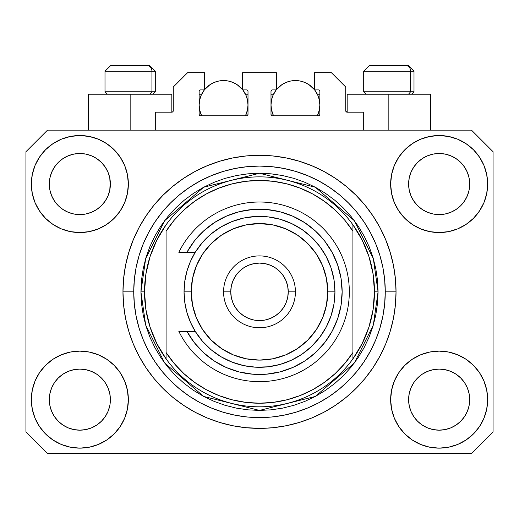 <?xml version="1.0" encoding="UTF-8"?>
<svg xmlns="http://www.w3.org/2000/svg" width="519" height="519" viewBox="0 0 519 519"><rect width="100%" height="100%" fill="white"/><g stroke="black" fill="none" stroke-linecap="round" stroke-linejoin="round"><path stroke-width="0.78" d="M155.298 130.152L155.298 112.182L171.828 112.182L155.298 112.182L155.298 130.152M173.268 110.748L173.268 87.03L173.268 110.748A1.44 1.44 0 0 1 171.828 112.182L172.379 112.072L171.828 112.182L171.828 94.218L130.152 94.218L130.152 130.152L130.152 94.218L88.47 94.218L88.47 130.152L88.47 94.218L171.828 94.218M173.268 87.03L187.638 72.66L204.525 72.66L204.525 89.904L200.574 89.904L204.525 89.904L204.525 72.66L187.638 72.66L173.268 87.03M199.134 91.344L199.134 114.342L199.134 91.344A1.44 1.44 0 0 1 200.574 89.904L200.023 90.014L200.574 89.904M200.574 115.776A1.44 1.44 0 0 1 199.134 114.342L199.556 115.354L200.574 115.776L246.564 115.776L200.574 115.776M248.004 114.342A1.44 1.44 0 0 1 246.564 115.776L247.582 115.354L248.004 114.342L248.004 91.344L248.004 114.342M246.564 89.904L242.613 89.904L246.564 89.904A1.44 1.44 0 0 1 248.004 91.344L247.894 90.793L248.004 91.344M242.613 89.904L242.613 72.66L242.613 89.904M276.387 72.66L242.613 72.66L276.387 72.66L276.387 89.904L272.436 89.904L276.387 89.904L276.387 72.66M271.418 90.325L271.885 90.014L270.996 91.344L270.996 114.342L270.996 91.344A1.44 1.44 0 0 1 272.436 89.904L271.885 90.014L272.436 89.904M272.436 115.776A1.44 1.44 0 0 1 270.996 114.342L271.418 115.354L272.436 115.776L318.426 115.776L272.436 115.776M319.866 114.342A1.44 1.44 0 0 1 318.426 115.776L319.445 115.354L319.866 114.342L319.866 91.344L319.866 114.342M318.426 89.904L314.475 89.904L318.426 89.904A1.44 1.44 0 0 1 319.866 91.344L319.756 90.793L319.866 91.344M314.475 89.904L314.475 72.66L331.362 72.66L345.732 87.03L345.732 110.748L345.732 87.03L331.362 72.66L314.475 72.66L314.475 89.904M345.842 111.3L347.172 112.182L347.172 94.218L388.848 94.218L388.848 130.152L388.848 94.218L430.53 94.218L347.172 94.218L347.172 112.182L363.702 112.182L347.172 112.182A1.44 1.44 0 0 1 345.732 110.748L345.842 111.3L345.732 110.748M363.702 112.182L363.702 130.152L363.702 112.182M318.977 90.014L319.756 90.793L318.977 90.014M247.582 90.325L247.894 90.793M199.244 90.793L200.023 90.014L199.244 90.793M173.158 111.3L172.379 112.072M395.997 295.013L396.036 291.84A136.536 136.536 0 0 1 259.5 428.376A136.536 136.536 0 0 1 122.964 291.84L123.619 278.456L125.585 265.203L128.842 252.202L133.357 239.59L139.086 227.478L145.975 215.982L153.955 205.219L162.953 195.293L172.879 186.295L183.642 178.309L195.138 171.426L207.25 165.697L219.868 161.182L232.862 157.925L246.116 155.96L259.5 155.298L272.884 155.96L286.138 157.925L299.132 161.182L311.75 165.697L323.862 171.426L335.358 178.309L346.121 186.295L356.047 195.293L365.045 205.219L373.025 215.982L379.914 227.478L385.643 239.59L390.158 252.202L393.415 265.203L395.381 278.456L396.036 291.84L395.381 305.217L393.415 318.478L390.158 331.472L385.643 344.091L379.914 356.203L373.025 367.692L365.045 378.455L356.047 388.381L346.121 397.385L335.358 405.365L323.862 412.255L311.75 417.983L299.132 422.498L286.138 425.749L272.884 427.714L262.841 428.331M256.328 428.337L258.19 428.37M105.24 416.595L108.062 411.32L109.801 405.586L108.062 411.32L105.24 416.595L108.062 411.32L105.24 416.595L101.445 421.227L105.24 416.595L101.445 421.227L96.813 425.022L101.445 421.227L96.813 425.022L91.532 427.844L96.813 425.022L91.532 427.844L85.804 429.583L79.848 430.173L73.886 429.583L68.158 427.844L62.877 425.022L68.158 427.844L62.877 425.022L58.251 421.227L54.45 416.595L51.628 411.32L49.889 405.586A30.543 30.543 0 0 0 49.889 405.592L51.628 411.32L49.889 405.586L49.305 399.63A30.543 30.543 0 0 1 79.848 369.087A30.543 30.543 0 0 1 110.385 399.63L110.385 399.682M413.773 382.646L413.773 382.639A30.543 30.543 0 0 0 413.766 382.652L410.938 387.94L413.76 382.665L417.574 378.02A30.543 30.543 0 0 0 417.555 378.033L413.76 382.665L417.555 378.033L422.187 374.238A30.543 30.543 0 0 0 422.161 374.251L417.555 378.033L422.187 374.238L427.468 371.416L422.187 374.238L427.468 371.416L433.196 369.677L439.152 369.087L445.114 369.677L450.842 371.416L456.143 374.251A30.543 30.543 0 0 0 456.13 374.238L450.842 371.416L456.123 374.238L460.749 378.033L464.55 382.665L467.372 387.94L469.111 393.674L467.372 387.94L469.111 393.674L469.695 399.63A30.543 30.543 0 0 1 439.152 430.173A30.543 30.543 0 0 1 408.615 399.63L408.615 399.63A30.543 30.543 0 0 1 439.152 369.087A30.543 30.543 0 0 1 469.695 399.63L469.695 399.682M456.045 158.6L460.749 162.447L464.55 167.079A30.543 30.543 0 0 0 456.13 158.658L450.842 155.83L456.123 158.652L460.749 162.447L464.55 167.079L467.372 172.36L469.111 178.088L467.372 172.36L469.111 178.088L469.546 187.048L469.695 184.044A30.543 30.543 0 0 1 439.152 214.587A30.543 30.543 0 0 1 408.615 184.044L408.758 187.041L408.615 184.044A30.543 30.543 0 0 1 439.152 153.507A30.543 30.543 0 0 1 469.695 184.044L469.695 184.096M445.114 154.091L439.152 153.507L445.114 154.091L450.842 155.83A30.543 30.543 0 0 0 427.474 155.823L422.187 158.652L417.555 162.447L413.76 167.079L410.938 172.36L409.199 178.088L410.938 172.36L413.76 167.079L417.555 162.447L422.187 158.652L427.468 155.83L433.196 154.091L439.152 153.507L445.114 154.091L450.842 155.83L456.123 158.652M96.742 158.6L101.445 162.447L105.24 167.079A30.543 30.543 0 0 0 96.819 158.658L91.532 155.83L96.813 158.652L101.445 162.447L105.24 167.079L108.062 172.36L109.801 178.088L108.062 172.36L109.801 178.088L110.242 187.048L110.385 184.044A30.543 30.543 0 0 1 79.848 214.587A30.543 30.543 0 0 1 49.305 184.044L49.454 187.041L49.305 184.044A30.543 30.543 0 0 1 79.848 153.507A30.543 30.543 0 0 1 110.385 184.044L110.385 184.096M85.804 154.091L79.848 153.507L85.804 154.091L91.532 155.83A30.543 30.543 0 0 0 68.164 155.823L62.877 158.652L58.251 162.447L54.45 167.079L51.628 172.36L49.889 178.088L51.628 172.36L54.45 167.079L58.251 162.447L62.877 158.652L68.158 155.83L73.886 154.091L79.848 153.507L85.804 154.091L91.532 155.83L96.813 158.652M54.463 382.646L54.469 382.639A30.543 30.543 0 0 0 54.456 382.652L58.264 378.02A30.543 30.543 0 0 0 58.251 378.033L62.877 374.238A30.543 30.543 0 0 0 62.857 374.251L58.251 378.033L62.877 374.238L68.158 371.416L62.877 374.238L68.158 371.416L73.886 369.677L79.848 369.087L85.804 369.677L91.532 371.416L96.839 374.251A30.543 30.543 0 0 0 96.819 374.238L91.532 371.416L96.813 374.238L101.445 378.033L105.24 382.665L108.062 387.94L105.24 382.665L108.062 387.94L109.801 393.674L108.062 387.94L109.801 393.674L110.385 399.63A30.543 30.543 0 0 1 79.848 430.173A30.543 30.543 0 0 1 49.305 399.63L49.889 393.674L51.628 387.94L49.889 393.674L51.628 387.94L54.45 382.665L51.628 387.94L54.45 382.665L58.251 378.033L54.45 382.665A30.543 30.543 0 0 0 54.443 382.678M62.857 209.423A30.543 30.543 0 0 0 62.87 209.436L58.251 205.641A30.543 30.543 0 0 0 58.264 205.654L58.238 205.628M73.873 213.997A30.543 30.543 0 0 0 73.899 214.003L68.158 212.265L62.844 209.417M110.385 184.044L110.242 181.053L109.801 190.006L108.062 195.734L109.801 190.006L108.062 195.734L105.24 201.015L108.062 195.734L105.24 201.015L101.445 205.641L105.227 201.035A30.543 30.543 0 0 0 105.234 201.022L101.445 205.641L96.813 209.442L101.426 205.66A30.543 30.543 0 0 0 101.445 205.641L96.813 209.442L91.532 212.265L96.813 209.442L91.532 212.265L85.804 213.997A30.543 30.543 0 0 0 85.817 213.997L79.848 214.587L73.886 213.997L68.158 212.265L62.877 209.442L68.158 212.265M62.877 209.442L58.251 205.641L54.45 201.015L51.628 195.734L49.889 190.006L51.628 195.734L49.889 190.006L49.305 184.044L49.889 178.088L51.628 172.36L54.45 167.079L58.251 162.447L62.877 158.652A30.543 30.543 0 0 0 54.456 167.073M422.161 209.423A30.543 30.543 0 0 0 422.181 209.436L417.555 205.641A30.543 30.543 0 0 0 417.574 205.654L413.76 201.015A30.543 30.543 0 0 0 413.773 201.035M433.183 213.997A30.543 30.543 0 0 0 433.209 214.003L427.468 212.265L422.148 209.417M469.695 184.044L469.546 181.053L469.111 190.006L467.372 195.734L469.111 190.006L467.372 195.734L464.55 201.015L467.372 195.734L464.55 201.015L460.749 205.641L464.531 201.035A30.543 30.543 0 0 0 464.544 201.022L460.749 205.641L456.123 209.442L460.736 205.66A30.543 30.543 0 0 0 460.749 205.641L456.123 209.442L450.842 212.265L456.123 209.442L450.842 212.265L445.114 213.997A30.543 30.543 0 0 0 445.127 213.997L439.152 214.587L433.196 213.997L427.468 212.265L422.187 209.442L427.468 212.265M422.187 209.442L417.555 205.641L413.76 201.015L410.938 195.734L409.199 190.006L410.938 195.734L409.199 190.006L408.615 184.044L409.199 178.088L410.938 172.36L413.76 167.079L417.555 162.447L422.187 158.652A30.543 30.543 0 0 0 413.766 167.073M433.196 213.997L439.152 214.587L445.114 213.997L450.829 212.265M408.758 402.621L408.615 399.63L409.199 405.586L410.938 411.32L409.199 405.586L408.615 399.63L409.199 393.674L410.938 387.94L409.199 393.674L410.938 387.94L413.76 382.665M469.695 399.63L469.546 396.639L469.111 405.586L467.372 411.32L469.111 405.586L467.372 411.32L464.55 416.595L467.372 411.32L464.55 416.595L460.749 421.227L464.55 416.595L460.749 421.227L456.123 425.022L460.749 421.227L456.123 425.022L450.842 427.844L456.123 425.022L450.842 427.844L445.114 429.583L439.152 430.173L433.196 429.583L427.468 427.844L422.187 425.022L427.468 427.844L422.187 425.022L417.555 421.227L413.76 416.595L410.938 411.32L409.199 405.586M469.111 405.586L469.546 402.64M110.385 399.63L110.236 402.64M128.355 399.63A48.507 48.507 0 0 1 79.848 448.137A48.507 48.507 0 0 1 31.341 399.63L32.269 390.165L35.033 381.069L39.515 372.681L45.549 365.331L52.899 359.297L61.281 354.814L70.383 352.057L79.848 351.123L89.307 352.057L98.409 354.814L106.797 359.297L114.148 365.331L120.181 372.681L124.657 381.069L127.421 390.165L128.355 399.63L127.421 409.095L124.657 418.191L120.181 426.579L114.148 433.929L106.797 439.963L98.409 444.446L89.307 447.203L79.848 448.137L70.383 447.203L61.281 444.446L52.899 439.963L45.549 433.929L39.515 426.579L35.033 418.191L32.269 409.095L31.341 399.63A48.507 48.507 0 0 1 79.848 351.123A48.507 48.507 0 0 1 128.355 399.63M487.659 399.63A48.507 48.507 0 0 1 439.152 448.137A48.507 48.507 0 0 1 390.645 399.63L391.579 390.165L394.343 381.069L398.819 372.681L404.852 365.331L412.203 359.297L420.591 354.814L429.693 352.057L439.152 351.123L448.617 352.057L457.719 354.814L466.101 359.297L473.451 365.331L479.485 372.681L483.968 381.069L486.731 390.165L487.659 399.63L486.731 409.095L483.968 418.191L479.485 426.579L473.451 433.929L466.101 439.963L457.719 444.446L448.617 447.203L439.152 448.137L429.693 447.203L420.591 444.446L412.203 439.963L404.852 433.929L398.819 426.579L394.343 418.191L391.579 409.095L390.645 399.63A48.507 48.507 0 0 1 439.152 351.123A48.507 48.507 0 0 1 487.659 399.63L486.731 409.095M487.659 184.044A48.507 48.507 0 0 1 439.152 232.551A48.507 48.507 0 0 1 390.645 184.044L391.579 174.585L394.343 165.483L398.819 157.095L404.852 149.744L412.203 143.711L420.591 139.228L429.693 136.471L439.152 135.537L448.617 136.471L457.719 139.228L466.101 143.711L473.451 149.744L479.485 157.095L483.968 165.483L486.731 174.585L487.659 184.044L486.731 193.509L483.968 202.611L479.485 210.993L473.451 218.343L466.101 224.377L457.719 228.86L448.617 231.617L439.152 232.551L429.693 231.617L420.591 228.86L412.203 224.377L404.852 218.343L398.819 210.993L394.343 202.611L391.579 193.509L390.645 184.044A48.507 48.507 0 0 1 439.152 135.537A48.507 48.507 0 0 1 487.659 184.044L486.731 193.509M128.355 184.044A48.507 48.507 0 0 1 79.848 232.551A48.507 48.507 0 0 1 31.341 184.044L32.269 174.585L35.033 165.483L39.515 157.095L45.549 149.744L52.899 143.711L61.281 139.228L70.383 136.471L79.848 135.537L89.307 136.471L98.409 139.228L106.797 143.711L114.148 149.744L120.181 157.095L124.657 165.483L127.421 174.585L128.355 184.044L127.421 193.509L124.657 202.611L120.181 210.993L114.148 218.343L106.797 224.377L98.409 228.86L89.307 231.617L79.848 232.551L70.383 231.617L61.281 228.86L52.899 224.377L45.549 218.343L39.515 210.993L35.033 202.611L32.269 193.509L31.341 184.044A48.507 48.507 0 0 1 79.848 135.537A48.507 48.507 0 0 1 128.355 184.044M261.219 428.363L246.116 427.714L232.862 425.749L219.868 422.498L207.25 417.983L195.138 412.255L183.642 405.365L172.879 397.385L162.953 388.381L153.955 378.455L145.975 367.692L139.086 356.203L133.357 344.091L128.842 331.472L125.585 318.478L123.619 305.217L122.964 291.84A136.536 136.536 0 0 1 259.5 155.298A136.536 136.536 0 0 1 396.036 291.84L395.997 288.661M471.492 453.528L47.508 453.528L25.95 431.97L25.95 151.71L47.508 130.152L471.492 130.152L493.05 151.71L493.05 431.97L471.492 453.528L493.05 431.97L493.05 151.71L471.492 130.152L47.508 130.152L25.95 151.71L25.95 431.97L47.508 453.528L471.492 453.528M365.045 205.219L356.047 195.293L346.121 186.295L356.047 195.293L365.045 205.219M286.138 157.925L272.884 155.96M172.879 186.295L162.953 195.293L153.955 205.219L162.953 195.293L172.879 186.295M139.086 227.478L137.425 230.676M153.955 378.455L162.953 388.381L172.879 397.385L162.953 388.381L153.955 378.455M232.862 425.749L246.116 427.714M346.121 397.385L356.047 388.381L365.045 378.455L356.047 388.381L346.121 397.385M379.914 356.203L381.575 352.998M32.269 174.585L31.341 184.044M39.515 210.993L41.04 213.147M54.45 201.015L51.628 195.734L54.45 201.015L58.251 205.641M413.76 201.015L410.938 195.734L413.76 201.015M479.485 372.681L477.96 370.527M32.269 390.165L31.341 399.63M479.485 210.993L477.96 213.147M39.515 372.681L41.04 370.527M110.242 396.639L109.801 393.674M96.813 374.238L101.445 378.033A30.543 30.543 0 0 0 101.426 378.02L105.24 382.665A30.543 30.543 0 0 0 105.227 382.639M91.539 371.416L85.804 369.677L79.848 369.087L73.906 369.671A30.543 30.543 0 0 0 73.873 369.677M68.158 371.416L73.886 369.677L68.158 371.416L62.877 374.238M469.546 396.639L469.111 393.674M456.123 374.238L460.749 378.033A30.543 30.543 0 0 0 460.736 378.02L460.762 378.046M450.849 371.416L445.114 369.677L439.152 369.087L433.216 369.671A30.543 30.543 0 0 0 433.183 369.677M464.55 382.665L467.372 387.94L464.55 382.665L460.749 378.033M427.468 371.416L433.196 369.677L427.468 371.416L422.187 374.238M456.117 158.645A30.543 30.543 0 0 0 450.849 155.83M427.461 155.83A30.543 30.543 0 0 0 422.194 158.645L427.468 155.83L433.196 154.091L439.152 153.507M96.806 158.645A30.543 30.543 0 0 0 91.539 155.83M68.151 155.83A30.543 30.543 0 0 0 62.883 158.645L68.158 155.83L73.886 154.091L79.848 153.507M49.889 190.006L49.454 187.041M91.532 212.265L85.804 213.997L79.848 214.587L73.886 213.997M110.242 187.041L109.801 190.006M105.24 382.665L108.062 387.94M49.454 396.639L49.889 393.674M109.801 178.088L110.242 181.053M105.24 167.079L108.062 172.36M49.454 181.053L49.889 178.088M409.199 190.006L408.758 187.041M469.546 187.041L469.111 190.006M408.758 396.639L409.199 393.674M469.111 178.088L469.546 181.053M464.55 167.079L467.372 172.36M408.758 181.053L409.199 178.088M422.187 425.022L417.555 421.227L413.76 416.595L410.938 411.32M450.842 427.844L445.114 429.583L439.152 430.173L433.196 429.583L427.468 427.844M49.889 405.586L49.454 402.621M62.877 425.022L58.251 421.227L54.45 416.595L51.628 411.32M91.532 427.844L85.804 429.583L79.848 430.173L73.886 429.583L68.158 427.844M109.801 405.586L108.062 411.32M410.633 91.772L408.518 94.218L410.633 91.772L414 91.772L410.633 91.772L410.633 71.22L410.633 91.772L363.702 91.772L410.633 91.772M408.09 65.472L405.657 65.472A5.748 4.976 90 0 1 410.633 71.22L363.702 71.22L369.45 65.472L363.702 71.22L363.702 91.772L366.142 94.218M411.561 94.218L414 91.772L414 71.22L408.252 65.472L414 71.22L410.633 71.22A5.748 4.976 -90 0 0 405.657 65.472L369.489 65.472M370.475 65.472L374.264 65.472M404.243 65.472L406.254 65.472M405.657 65.472L369.638 65.472M363.949 71.22L410.633 71.22M151.931 91.772L149.816 94.218L151.931 91.772L155.298 91.772L151.931 91.772L151.931 71.22L151.931 91.772L105 91.772L151.931 91.772M149.388 65.472L146.955 65.472A5.748 4.976 90 0 1 151.931 71.22L105 71.22L110.748 65.472L105 71.22L105 91.772L107.439 94.218M155.298 91.772L152.858 94.218L155.298 91.772L155.298 71.22L149.55 65.472L155.298 71.22L151.931 71.22A5.748 4.976 -90 0 0 146.955 65.472L110.787 65.472M111.773 65.472L115.562 65.472M145.541 65.472L147.552 65.472M146.955 65.472L110.936 65.472M105.247 71.22L151.931 71.22M140.928 291.84L144.522 291.84A114.978 114.978 0 0 0 352.92 358.863A114.978 114.978 0 0 0 374.478 291.84L378.072 291.84L373.33 325.037L354.36 362.982L315.299 396.458L259.5 410.412L203.701 396.458L164.64 362.982L145.67 325.037L140.928 291.84L141.499 303.459L143.205 314.968L146.034 326.256L149.952 337.214L154.928 347.73L160.909 357.714L167.845 367.056L175.656 375.678L184.277 383.496L193.626 390.424L203.604 396.406L214.126 401.382L225.077 405.307L236.366 408.129L247.881 409.841L259.5 410.412L271.119 409.841L282.634 408.129L293.923 405.307L304.874 401.382L315.396 396.406L325.374 390.424L334.723 383.496L343.344 375.678L351.155 367.056L358.091 357.714L364.072 347.73L369.048 337.214L372.966 326.256L375.795 314.968L377.501 303.459L378.072 291.84L377.501 280.215L375.795 268.706L372.966 257.418L369.048 246.46L364.072 235.944L358.091 225.966L351.155 216.618L343.344 207.996L334.723 200.178L325.374 193.25L315.396 187.268L304.874 182.292L293.923 178.374L282.634 175.545L271.119 173.839L259.5 173.268L247.881 173.839L236.366 175.545L225.077 178.374L214.126 182.292L203.604 187.268L193.626 193.25L184.277 200.178L175.656 207.996L167.845 216.618L160.909 225.966L154.928 235.944L149.952 246.46L146.034 257.418L143.205 268.706L141.499 280.215L140.928 291.84L145.67 258.637L164.64 220.692L203.701 187.216L259.5 173.268L315.299 187.216L354.36 220.692L373.33 258.637L378.072 291.84L374.478 291.84A114.978 114.978 0 0 0 166.08 224.811A114.978 114.978 0 0 1 352.92 224.811L352.92 231.182L344.674 220.062L335.112 210.046L324.381 201.301L312.652 193.95L300.099 188.118L286.923 183.882L273.318 181.313L259.5 180.45L245.682 181.313L232.077 183.882L218.901 188.118L206.348 193.95L194.619 201.301L183.888 210.046L174.326 220.062L166.08 231.182L166.08 352.498L174.326 363.618L183.888 373.628L194.619 382.373L206.348 389.724L218.901 395.562L232.077 399.792L245.682 402.361L259.5 403.224L273.318 402.361L286.923 399.792L300.099 395.562L312.652 389.724L324.381 382.373L335.112 373.628L344.674 363.618L352.92 352.498L352.92 224.811L362.178 240.096L368.957 256.633L373.09 274.019L374.478 291.84L373.09 309.655L368.957 327.041L362.178 343.578L352.92 358.863A114.978 114.978 0 0 1 166.08 358.863L166.08 352.498L166.08 358.863L156.822 343.578L150.043 327.041L145.91 309.655L144.522 291.84L140.928 291.84M122.964 291.84L133.74 291.84A125.76 125.76 0 0 1 259.5 166.08A125.76 125.76 0 0 1 385.26 291.84L396.036 291.84L385.26 291.84L384.65 304.166L382.84 316.369L379.843 328.345L375.685 339.964L370.41 351.116L364.066 361.704L356.715 371.617L348.424 380.764L339.277 389.049L329.37 396.399L318.783 402.744L307.624 408.025L296.005 412.183L284.036 415.181L271.826 416.991L259.5 417.594L247.174 416.991L234.964 415.181L222.995 412.183L211.376 408.025L200.217 402.744L189.63 396.399L179.723 389.049L170.576 380.764L162.285 371.617L154.934 361.704L148.59 351.116L143.315 339.964L139.157 328.345L136.16 316.369L134.35 304.166L133.74 291.84L134.35 279.514L136.16 267.304L139.157 255.335L143.315 243.709L148.59 232.557L154.934 221.97L162.285 212.057L170.576 202.916L179.723 194.625L189.63 187.275L200.217 180.93L211.376 175.656L222.995 171.497L234.964 168.493L247.174 166.683L259.5 166.08L271.826 166.683L284.036 168.493L296.005 171.497L307.624 175.656L318.783 180.93L329.37 187.275L339.277 194.625L348.424 202.916L356.715 212.057L364.066 221.97L370.41 232.557L375.685 243.709L379.843 255.335L382.84 267.304L384.65 279.514L385.26 291.84A125.76 125.76 0 0 1 259.5 417.594A125.76 125.76 0 0 1 133.74 291.84L122.964 291.84M166.08 231.182A111.384 111.384 0 0 1 352.92 231.182L352.92 352.498A111.384 111.384 0 0 1 166.08 352.498L166.08 231.182M352.92 358.863L352.92 352.498L352.92 358.863M286.138 425.749L272.884 427.714M139.086 356.203L137.425 352.998M232.862 157.925L246.116 155.96M379.914 227.478L381.575 230.676M166.08 224.811A114.978 114.978 0 0 0 144.522 291.84L145.91 274.019L150.043 256.633L156.822 240.096L166.08 224.811M186.924 331.362L195.222 331.362L190.402 322.156L186.892 312.373L184.764 302.207L184.044 291.84L191.232 291.84A68.268 68.268 0 0 1 259.5 223.572A68.268 68.268 0 0 1 327.768 291.84L334.956 291.84A75.456 75.456 0 0 0 259.5 216.384A75.456 75.456 0 0 0 184.044 291.84A75.456 75.456 0 0 1 259.5 216.384A75.456 75.456 0 0 1 334.956 291.84L333.97 303.998L331.031 315.844L326.23 327.061L319.678 337.356L311.556 346.458L302.071 354.14L291.47 360.186L280.039 364.442L268.064 366.803L255.867 367.205L243.768 365.636L232.077 362.132L221.107 356.793L211.142 349.754L202.436 341.204L195.222 331.362L186.924 331.362L194.411 342.761L203.669 352.764L214.451 361.12L226.453 367.582L239.356 371.987L252.811 374.205L266.448 374.186L279.89 371.922L292.781 367.478L304.77 360.977L315.52 352.596L324.751 342.553L332.199 331.135L337.674 318.647L341.015 305.425L342.138 291.84L341.015 278.249L337.674 265.027L332.199 252.539L324.751 241.121L315.52 231.085L304.77 222.696L292.781 216.196L279.89 211.752L266.448 209.488L252.811 209.468L239.356 211.687L226.453 216.092L214.451 222.56L203.669 230.91L194.411 240.92L186.924 252.312L195.222 252.312L202.436 242.47L211.142 233.92L221.107 226.881L232.077 221.542L243.768 218.038L255.867 216.468L268.064 216.871L280.039 219.232L291.47 223.494L302.071 229.541L311.556 237.215L319.678 246.317L326.23 256.613L331.031 267.83L333.97 279.676L334.956 291.84A75.456 75.456 0 0 1 259.5 367.29A75.456 75.456 0 0 1 184.044 291.84L184.764 281.473L186.892 271.301L190.402 261.518L195.222 252.312L178.834 252.312A89.826 89.826 0 0 1 315.662 221.736A89.826 89.826 0 0 1 315.662 361.938A89.826 89.826 0 0 1 178.834 331.362L186.924 331.362L178.834 331.362A89.826 89.826 0 0 0 315.662 361.938A89.826 89.826 0 0 0 315.662 221.736A89.826 89.826 0 0 0 178.834 252.312L186.924 252.312A82.638 82.638 0 0 1 312.094 228.094A82.638 82.638 0 0 1 312.094 355.586A82.638 82.638 0 0 1 186.924 331.362L178.834 331.362M223.572 291.84L230.754 291.84A28.746 28.746 0 0 1 259.5 263.094A28.746 28.746 0 0 1 288.246 291.84L295.428 291.84A35.928 35.928 0 0 0 259.5 255.906A35.928 35.928 0 0 0 223.572 291.84A35.928 35.928 0 0 1 259.5 255.906A35.928 35.928 0 0 1 295.428 291.84A35.928 35.928 0 0 1 259.5 327.768A35.928 35.928 0 0 1 223.572 291.84A35.928 35.928 0 0 0 259.5 327.768A35.928 35.928 0 0 0 295.428 291.84L288.246 291.84L287.695 286.228L286.053 280.837L283.4 275.868L279.825 271.515L275.472 267.94L270.503 265.28L265.105 263.646L259.5 263.094L253.895 263.646L248.497 265.28L243.528 267.94L239.175 271.515L235.6 275.868L232.947 280.837L231.305 286.228L230.754 291.84L231.305 297.445L232.947 302.837L235.6 307.806L239.175 312.166L243.528 315.74L248.497 318.394L253.895 320.028L259.5 320.58L265.105 320.028L270.503 318.394L275.472 315.74L279.825 312.166L283.4 307.806L286.053 302.837L287.695 297.445L288.246 291.84A28.746 28.746 0 0 1 259.5 320.58A28.746 28.746 0 0 1 230.754 291.84L223.572 291.84M211.947 359.427L217.24 362.852M223.488 366.219L229.262 368.75M311.925 355.723L316.46 351.713M329.721 335.417L332.562 330.454M340.23 309.506L341.061 305.172M325.374 241.938L321.631 237.352M268.732 209.715L262.484 209.248M242.081 211.051L235.976 212.615M229.262 214.924L223.488 217.455M217.24 220.822L211.947 224.247M191.232 291.84L192.543 305.159L196.429 317.965L202.734 329.766L211.227 340.114L221.574 348.599L233.375 354.912L246.181 358.791L259.5 360.108L272.819 358.791L285.625 354.912L297.426 348.599L307.773 340.114L316.266 329.766L322.571 317.965L326.457 305.159L327.768 291.84L326.457 278.521L322.571 265.715L316.266 253.908L307.773 243.567L297.426 235.075L285.625 228.769L272.819 224.883L259.5 223.572L246.181 224.883L233.375 228.769L221.574 235.075L211.227 243.567L202.734 253.908L196.429 265.715L192.543 278.521L191.232 291.84L184.044 291.84A75.456 75.456 0 0 0 259.5 367.29A75.456 75.456 0 0 0 334.956 291.84L327.768 291.84A68.268 68.268 0 0 1 259.5 360.108A68.268 68.268 0 0 1 191.232 291.84M178.834 252.312L186.924 252.312M199.77 99.466L199.134 105L199.607 109.762L201.644 115.776A24.432 24.432 0 0 1 204.356 89.904L200.996 95.645L199.607 100.232L199.134 105L199.77 110.534M204.525 89.69A24.432 24.432 0 0 1 242.613 89.69L237.144 84.681L232.921 82.424L228.334 81.035L223.572 80.562L218.804 81.035L214.217 82.424L209.994 84.681L204.525 89.69M247.368 110.534L248.004 105L247.531 100.232L246.142 95.645L242.788 89.904A24.432 24.432 0 0 1 245.493 115.776L247.531 109.762L248.004 105L247.368 99.466M205.965 88.048L206.789 87.237M209.423 85.077L210.253 84.513M213.997 82.521L214.827 82.184M218.155 81.172L219.31 80.938M227.828 80.938L228.989 81.172M232.311 82.184L233.148 82.521M236.885 84.513L237.715 85.077M240.349 87.237L241.173 88.048M247.031 98.169L245.798 94.854M245.493 94.218L248.004 94.218L245.493 94.218M245.798 115.147L247.031 111.825M199.134 94.218L201.644 94.218L199.134 94.218M201.346 94.854L200.107 98.169M200.107 111.825L201.346 115.147M271.632 99.466L270.996 105L271.469 109.762L273.507 115.776A24.432 24.432 0 0 1 276.218 89.904L272.858 95.645L271.469 100.232L270.996 105L271.632 110.534M276.387 89.69A24.432 24.432 0 0 1 314.475 89.69L309.006 84.681L304.783 82.424L300.196 81.035L295.428 80.562L290.666 81.035L286.079 82.424L281.856 84.681L276.387 89.69M319.23 110.534L319.866 105L319.393 100.232L318.004 95.645L314.644 89.904A24.432 24.432 0 0 1 317.356 115.776L319.393 109.762L319.866 105L319.23 99.466M277.827 88.048L278.651 87.237M281.285 85.077L282.115 84.513M285.852 82.521L286.689 82.184M290.017 81.172L291.172 80.938M299.69 80.938L300.851 81.172M304.173 82.184L305.003 82.521M308.747 84.513L309.577 85.077M312.211 87.237L313.035 88.048M318.893 98.169L317.654 94.854M317.356 94.218L319.866 94.218L317.356 94.218M317.654 115.147L318.893 111.825M270.996 94.218L273.507 94.218L270.996 94.218M273.202 94.854L271.969 98.169M271.969 111.825L273.202 115.147M430.53 94.218L430.53 130.152"/></g></svg>
